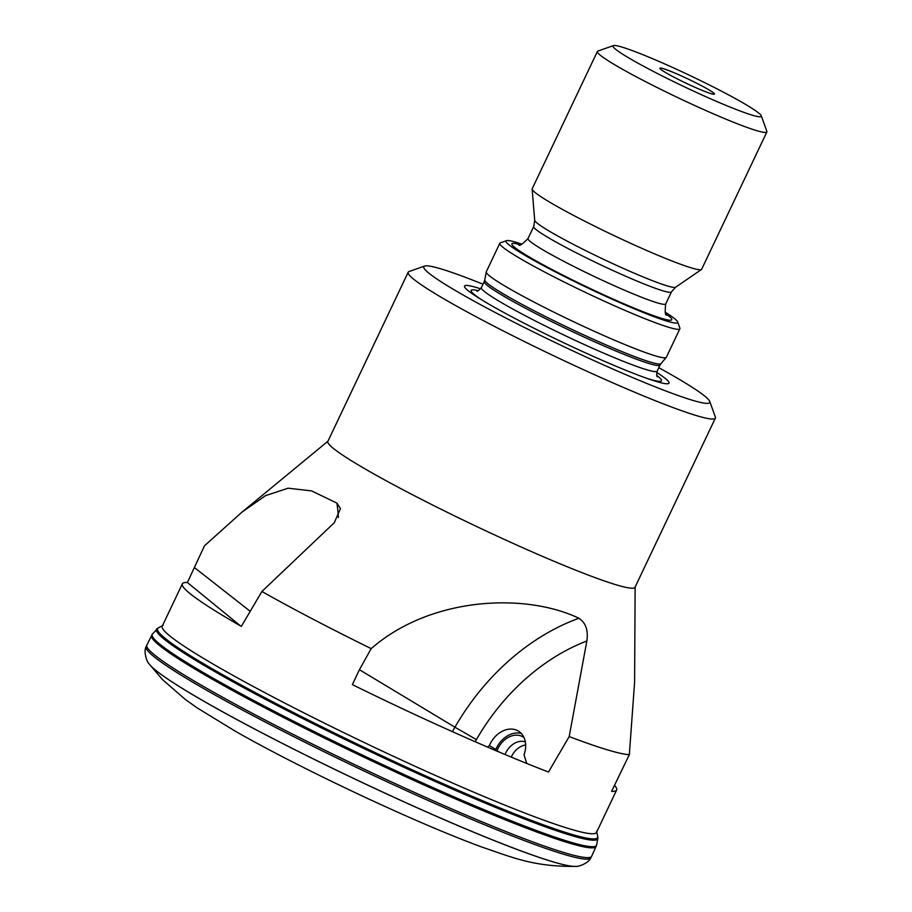<?xml version="1.0" encoding="UTF-8"?>
<svg xmlns="http://www.w3.org/2000/svg" width="912" height="912" viewBox="0 0 912 912"><rect width="100%" height="100%" fill="white"/><g stroke="black" fill="none" stroke-linecap="round" stroke-linejoin="round"><path stroke-width="1.37" d="M614.471 785.3A240.38 18.445 -154.6 0 1 616.637 790.031L596.505 832.417A240.38 18.445 -154.6 0 1 540.109 818.816A240.38 18.445 -154.6 0 1 233.164 675.484A240.38 18.445 -154.6 0 1 162.222 626.202L182.354 583.817A240.38 18.445 -154.6 0 1 187.382 582.506L204.493 545.798L242.079 512.042L265.483 495.649L288.089 488.205L311.608 490.895L336.893 503.105L340.461 508.645L334.271 522.724L261.915 591.466L241.349 626.373A240.38 18.445 -154.6 0 1 201.495 601.988A240.38 18.445 -154.6 0 1 182.354 583.817M665.201 312.178A94.973 7.285 -154.6 0 1 677.639 321.913L679.873 328.115A99.67 7.649 -154.6 0 1 679.885 328.776A99.67 7.649 -154.6 0 1 624.788 310.297A99.67 7.649 -154.6 0 1 529.234 263.705A99.67 7.649 -154.6 0 1 499.822 243.276A99.67 7.649 -154.6 0 1 500.335 242.866L506.559 240.677A94.973 7.285 -154.6 0 1 521.96 244.165M499.822 243.276L486.278 271.787A99.67 7.649 25.4 0 0 486.233 271.947A99.67 7.649 25.4 0 0 515.69 292.228A99.67 7.649 25.4 0 0 610.379 338.432A99.67 7.649 25.4 0 0 666.262 357.424A99.67 7.649 25.4 0 0 666.341 357.299L679.885 328.776M496.903 751.089L496.972 750.895A20.383 15.595 121 0 1 522.679 736.725A20.383 15.595 121 0 1 524.001 737.58M525.323 741.866A17.59 13.463 -59 0 0 505.054 754.52M521.288 733.465A23.028 17.624 -59 0 0 495.854 749.47L489.379 745.583L487.441 747.042M526.737 763.447L524.024 754.714A23.028 17.624 -59 0 0 518.335 731.059A23.028 17.624 -59 0 0 517.936 730.831A23.028 17.624 -59 0 0 489.379 745.583M705.523 87.905A30.221 2.314 -154.6 0 1 714.37 94.187A30.221 2.314 -154.6 0 1 697.167 88.259A30.221 2.314 -154.6 0 1 668.758 74.374A30.221 2.314 -154.6 0 1 659.821 68.286A30.221 2.314 -154.6 0 1 675.986 73.541A30.221 2.314 -154.6 0 1 705.523 87.905M658.806 367.696A158.3 12.152 -154.6 0 1 663.058 370.055A158.3 12.152 -154.6 0 1 709.753 401.462L715.327 416.978A170.02 13.053 -154.6 0 1 715.361 418.095A170.02 13.053 -154.6 0 1 621.357 386.563A170.02 13.053 -154.6 0 1 458.36 307.093A170.02 13.053 -154.6 0 1 408.177 272.243A170.02 13.053 -154.6 0 1 409.066 271.548L424.616 266.065A158.3 12.152 -154.6 0 1 482.972 284.202M715.361 418.095L635.026 587.271A170.02 13.053 -154.6 0 1 541.021 555.739A170.02 13.053 -154.6 0 1 378.024 476.269A170.02 13.053 -154.6 0 1 327.853 441.419L408.177 272.243M475.186 741.73L476.406 739.598A191.429 146.49 121 0 1 586.861 640.954C588.377 630.249 585.721 622.679 578.892 618.256C525.916 592.789 431.148 596.266 371.184 648.626A240.38 18.445 -154.6 0 1 270.716 596.414A240.38 18.445 -154.6 0 1 261.915 591.466M637.214 62.757A82.08 6.304 -154.6 0 1 613.423 45.6A82.08 6.304 -154.6 0 1 661.029 62.312A82.08 6.304 -154.6 0 1 737.056 99.522A82.08 6.304 -154.6 0 1 761.269 115.801A82.08 6.304 -154.6 0 1 718.519 102.247A82.08 6.304 -154.6 0 1 637.214 62.757M761.269 115.801L766.844 131.317A93.811 7.193 -154.6 0 1 766.867 131.944A93.811 7.193 -154.6 0 1 714.997 114.536A93.811 7.193 -154.6 0 1 625.073 70.703A93.811 7.193 -154.6 0 1 597.383 51.46A93.811 7.193 -154.6 0 1 597.873 51.083L613.423 45.6M766.867 131.944L701.67 269.234A93.811 7.193 -154.6 0 1 701.453 269.485A93.811 7.193 -154.6 0 1 648.067 251.074A93.811 7.193 -154.6 0 1 559.877 207.993A93.811 7.193 -154.6 0 1 532.141 189.092A93.811 7.193 -154.6 0 1 532.198 188.761L597.383 51.46M701.453 269.485L675.655 287.212A78.09 5.996 -154.6 0 1 675.621 287.234A78.09 5.996 -154.6 0 1 631.036 271.822A78.09 5.996 -154.6 0 1 557.791 236.026A78.09 5.996 -154.6 0 1 534.706 220.316A78.09 5.996 -154.6 0 1 534.706 220.282L532.141 189.092M665.977 313.91A88.521 6.794 -154.6 0 1 637.67 309.556A88.521 6.794 -154.6 0 1 538.023 261.983A88.521 6.794 -154.6 0 1 520.136 244.655M677.639 321.913A94.973 7.285 -154.6 0 1 628.174 306.227A94.973 7.285 -154.6 0 1 534.09 260.536A94.973 7.285 -154.6 0 1 506.559 240.677M656.743 372.438A113.191 8.687 -154.6 0 1 650.302 379.529A113.191 8.687 -154.6 0 1 497.941 309.259A113.191 8.687 -154.6 0 1 479.188 298.281A113.191 8.687 -154.6 0 1 480.613 288.808M709.753 401.462A158.3 12.152 -154.6 0 1 627.308 375.311A158.3 12.152 -154.6 0 1 470.501 299.159A158.3 12.152 -154.6 0 1 424.616 266.065M525.654 744.944A17.59 13.463 -59 0 0 511.256 757.108M616.637 790.031A240.38 18.445 -154.6 0 1 611.599 791.342L629.337 754.669A240.38 18.445 -154.6 0 1 569.191 736.577L548.5 772.019A240.38 18.445 -154.6 0 1 352.34 684.616L359.419 669.704L371.184 648.626M495.854 749.47L494.863 750.211M526.429 762.329L526.121 763.196M586.861 640.954L569.191 736.577M635.128 587.066L634.592 682.358L629.337 754.669M240.426 625.837L187.382 582.506M596.585 831.197L597.725 836.418A243.584 18.696 -154.6 0 1 540.474 823.775A243.584 18.696 -154.6 0 1 288.671 710.072A243.584 18.696 -154.6 0 1 158.357 627.798L152.236 634.273L146.057 646.779C143.23 652.194 147.425 662.876 149.032 663.765L149.283 664.107A238.283 18.286 -154.6 0 1 149.158 663.936M597.725 836.418L597.896 838.128A244.256 18.742 -154.6 0 1 540.44 825.018A244.256 18.742 -154.6 0 1 289.902 712.01A244.256 18.742 -154.6 0 1 156.921 628.733M597.896 838.128L596.562 845.253A245.932 18.878 -154.6 0 1 538.821 831.425A245.932 18.878 -154.6 0 1 289.948 719.363A245.932 18.878 -154.6 0 1 152.236 634.273M596.562 845.253L596.038 846.473A245.989 18.878 -154.6 0 1 538.319 832.588A245.989 18.878 -154.6 0 1 289.663 720.651A245.989 18.878 -154.6 0 1 151.631 635.447M596.038 846.473L591.694 856.22A246.24 18.901 -154.6 0 1 533.908 842.323A246.24 18.901 -154.6 0 1 285 730.273A246.24 18.901 -154.6 0 1 146.821 644.978M591.694 856.22L590.782 857.941A246.16 18.89 -154.6 0 1 533.098 843.874A246.16 18.89 -154.6 0 1 285.331 732.393A246.16 18.89 -154.6 0 1 146.057 646.779M590.782 857.941C588.365 863.561 577.444 867.073 575.734 866.377A238.397 18.297 -154.6 0 1 522.872 851.591A238.397 18.297 -154.6 0 1 295.876 750.188A238.397 18.297 -154.6 0 1 149.032 663.765M575.529 866.389A238.283 18.286 -154.6 0 1 575.312 866.4A238.283 18.286 -154.6 0 1 522.77 851.603A238.283 18.286 -154.6 0 1 296.674 750.644A238.283 18.286 -154.6 0 1 149.283 664.107L162.439 679.52L185.284 699.447L197.425 708.054L235.478 731.321C301.986 769.295 415.872 822.92 482.026 847.111C511.632 857.018 532.574 866.799 575.312 866.4L575.734 866.377M496.972 750.895L499.753 752.286M675.621 287.234L671.426 291.931A76.22 5.848 -154.6 0 1 629.28 277.795A76.22 5.848 -154.6 0 1 556.217 242.17A76.22 5.848 -154.6 0 1 533.725 226.541L528.014 238.556C522.359 244.359 519.236 246.422 518.632 244.758L518.643 244.758M671.426 291.931L665.714 303.947A76.22 5.848 -154.6 0 1 623.58 289.811A76.22 5.848 -154.6 0 1 550.506 254.186A76.22 5.848 -154.6 0 1 528.014 238.556M484.774 279.916L484.261 281.512A97.322 7.467 -154.6 0 0 512.977 301.462A97.322 7.467 -154.6 0 0 606.286 346.959A97.322 7.467 -154.6 0 0 660.083 365.005L660.995 363.603A97.561 7.49 -154.6 0 1 606.309 345.01A97.561 7.49 -154.6 0 1 513.616 299.774A97.561 7.49 -154.6 0 1 484.774 279.916L486.233 271.947M660.083 365.005L657.21 371.07A97.322 7.467 -154.6 0 1 603.402 353.024A97.322 7.467 -154.6 0 1 510.093 307.538A97.322 7.467 -154.6 0 1 481.376 287.576C478.96 290.426 477.432 291.566 476.771 291.019M656.834 375.493A105.336 8.083 -154.6 0 1 646.984 378.377M482.163 300.116A105.336 8.083 -154.6 0 1 478.184 290.666M338.398 517.571A209.019 131.556 128.1 0 0 336.893 503.105M250.219 611.302L194.461 567.595M476.406 739.598L454.951 727.206A209.019 159.942 121 0 1 578.892 618.256M452.398 731.652L454.951 727.206L359.419 669.704M327.955 441.203L242.079 512.042M665.714 303.947C664.791 311.995 665.167 315.723 666.843 315.142L666.843 315.13M484.261 281.512L481.376 287.576M657.21 371.07C656.526 374.741 656.606 376.656 657.449 376.804M660.995 363.603L666.262 357.424M534.706 220.316L533.725 226.541M163.123 625.37L158.357 627.798"/></g></svg>

